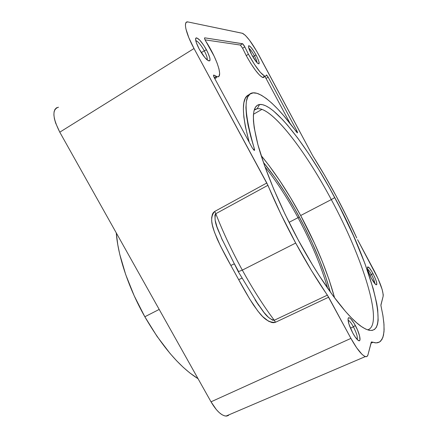 <?xml version="1.0" encoding="UTF-8"?>
<svg xmlns="http://www.w3.org/2000/svg" width="438" height="438" viewBox="0 0 438 438"><rect width="100%" height="100%" fill="white"/><g stroke="black" fill="none" stroke-linecap="round" stroke-linejoin="round"><path stroke-width="0.66" d="M257.758 303.906C262.477 309.792 266.518 318.629 274.259 320.255L275.529 322.253L273.788 322.691L271.954 322.554L268.489 321.18L262.636 316.548L257.768 310.969L249.561 298.825L238.661 279.636L241.929 278.207L238.661 279.636L230.853 265.444C225.833 256.597 221.289 247.804 217.215 239.066C213.919 230.322 208.077 219.027 214.724 211.434L266.808 182.991L280.851 214.007L295.688 243.052C285.165 223.583 275.913 204.327 267.919 185.301L215.792 213.711C223.145 232.436 231.992 251.242 242.329 270.126L295.688 243.052L311.522 270.646L328.637 297.205L275.529 322.253C265.373 323.271 259.017 312.387 253.493 305.012C248.368 297.019 243.424 288.56 238.661 279.636L230.853 265.444L234.111 263.95L230.853 265.444L220.385 245.795L214.45 232.178L212.364 225.044L211.762 221.398L211.658 217.708L212.43 214.133L213.355 212.578L214.724 211.434L266.808 182.991L194.018 48.514C185.624 33.195 182.947 20.531 188.044 21.966L242.69 33.365C246.873 35.916 252.315 43.247 259.017 55.363L312.135 154.707L256.734 51.268L249.55 40.274L245.335 35.33L242.334 33.261L188.044 21.966L186.539 22.124L185.657 23.356L185.433 25.628L185.904 28.87L188.838 37.728L194.018 48.514L59.782 132.183L211.017 401.816L216.361 409.629L219.159 412.541L221.885 414.627L224.431 415.821L226.692 416.078L228.587 415.405M204.267 50.786C200.779 44.676 197.949 41.303 195.77 40.663L196.257 40.767C198.534 42.015 201.206 45.355 204.267 50.786L201.299 52.615L204.267 50.786C206.676 55.391 207.639 58.44 207.147 59.929C207.639 58.44 206.676 55.391 204.267 50.786L206.473 49.828L204.267 50.786M199.213 49.061C196.082 43.028 195.009 39.327 195.978 37.958C198.299 37.777 201.798 41.73 206.473 49.828C210.99 59.059 211.204 62.415 207.103 59.891C204.573 57.586 201.94 53.978 199.213 49.061L196.306 42.59L195.594 39.491L195.66 38.5L196.618 37.827L199.723 40.077L203.834 45.415L207.607 52.051L209.818 57.832L210.032 60.247L209.731 60.86L208.351 60.783L204.787 57.466L199.213 49.061M353.422 326.819C351.199 322.817 349.409 320.627 348.057 320.255L348.232 320.293C349.595 320.857 351.325 323.03 353.422 326.819L350.46 328.193L353.422 326.819C356.559 333 357.808 337.216 357.178 339.472C357.808 337.216 356.559 333 353.422 326.819L355.327 325.461L353.422 326.819M352.765 333C348.872 325.264 347.416 320.216 348.391 317.862C349.792 317.205 352.108 319.74 355.327 325.461C360.135 334.117 361.81 343.797 357.709 339.976C356.225 338.634 354.577 336.307 352.765 333L348.927 324.06L348.002 319.16L348.538 317.747L349.13 317.698L350.833 318.886L354.172 323.43L357.457 329.858L359.631 336.094L359.959 340.08L359.614 340.638L358.289 340.425L355.152 336.937L352.765 333M254.418 55.818C252.179 51.761 250.295 49.182 248.779 48.076C250.295 49.182 252.179 51.761 254.418 55.818L252.841 56.765L254.418 55.818C256.088 59.004 256.964 61.293 257.046 62.689C256.964 61.293 256.088 59.004 254.418 55.818L256.088 55.057L254.418 55.818M251.615 54.586C249.085 49.691 248.105 46.751 248.68 45.766C250.136 45.776 252.606 48.87 256.088 55.057C259.537 61.966 260.079 64.731 257.725 63.346C255.94 61.687 253.903 58.763 251.615 54.586L248.538 47.058L248.483 46.264L248.992 45.7L251.084 47.419L254.078 51.585L256.991 56.809L258.863 61.375L259.082 63.778L258.234 63.729L256.706 62.316L251.615 54.586M371.49 274.555C369.94 271.708 368.659 269.901 367.646 269.129C368.659 269.901 369.94 271.708 371.49 274.555L369.913 275.31L371.49 274.555C373.598 278.639 374.693 281.639 374.775 283.556C374.693 281.639 373.598 278.639 371.49 274.555L372.979 273.542L371.49 274.555M371.375 278.25C368.353 272.294 367.11 268.538 367.652 266.983C368.61 266.676 370.384 268.861 372.979 273.542C376.915 281.607 377.797 285.242 375.623 284.448C374.452 283.375 373.039 281.311 371.375 278.25L368.298 271.352L367.559 268.708L367.789 266.901L369.486 268.122L372.065 271.91L374.676 277.002L376.466 281.738L376.828 284.547L376.187 284.826L375.623 284.448L371.375 278.25M264.021 77.022L263.112 77.553L262.406 77.362L259.395 74.986L255.327 70.113L250.733 63.351L246.227 55.582L248.439 54.252L244.251 45.815L242.751 43.8L204.738 37.832L204.688 38.96L205.937 41.429C217.582 59.344 223.895 79.743 216.361 76.502L214.111 75.221L213.514 75.577L214.434 77.975L252.217 147.83L254.155 150.349L254.615 150.218L254.451 149.112C242.181 106.752 243.44 88.29 258.228 93.732C268.532 98.342 281.355 111.159 296.69 132.188L297.533 132.709L296.701 130.519L268.155 77.154L266.019 78.402L290.268 123.708L266.019 78.402L268.155 77.154L267.859 76.628L266.534 74.947L265.844 76.146L264.716 76.152C260.719 73.847 255.294 66.549 248.439 54.252L254.494 64.452L260.32 72.319L264.574 76.092L265.806 76.174L266.518 74.942L268.155 77.154L296.701 130.519L295.82 131.011L296.701 130.519C297.479 132.052 297.698 132.84 297.369 132.878L283.786 115.769L277.659 108.936L271.834 103.16L266.392 98.561L261.409 95.243L256.98 93.316L253.175 92.878L250.087 94.022L247.799 96.814L246.386 101.32L245.921 107.562L246.463 115.522L248.056 125.169L250.717 136.41L254.451 149.112L253.438 149.676L254.451 149.112L254.275 150.404L252.217 147.83L214.434 77.975C213.448 76.009 213.257 75.046 213.87 75.084L217.166 76.727L218.266 76.672L219.055 76.086L219.662 73.398L218.978 68.925L217.078 63.028L214.122 56.146L205.384 40.493C204.519 38.801 204.305 37.914 204.738 37.832L242.625 43.729L244.809 46.91L242.603 48.246L246.227 55.582L248.439 54.252L244.809 46.91L242.603 48.246L240.363 45.054L205.066 39.863L240.363 45.054L242.57 43.712L240.363 45.054L242.603 48.246L246.227 55.582C253.082 67.863 258.524 75.144 262.554 77.422L263.654 77.438L264.191 76.458M331.292 199.591C305.259 150.579 271.713 106.68 257.166 108.733L254.171 110.173C256.104 108.46 258.699 108.197 261.951 109.38C278.409 115.418 307.772 155.441 331.292 199.591L300.671 215.518C288.051 192.183 274.878 172.2 261.147 155.567L269.074 165.569L279.904 180.867L290.52 197.669L300.671 215.518L331.292 199.591C362.62 257.352 384.526 325.675 367.553 329.858C384.526 325.675 362.62 257.352 331.292 199.591L334.763 197.615L331.292 199.591M298.267 240.051C279.882 206.068 264.683 169.747 257.845 144.42C251.45 118.95 252.042 105.64 259.608 104.49C274.281 102.755 308.275 147.71 334.763 197.615C371.971 265.516 395.284 348.057 362.144 327.033C347.569 317.764 321.651 283.446 298.267 240.051L285.182 214.461L273.717 189.117L264.492 165.465L257.927 144.732L254.226 127.847L253.449 121.047L253.378 115.402L253.974 110.934L255.212 107.638L257.046 105.509L259.433 104.518L262.324 104.622L265.674 105.772L269.425 107.918L273.542 111L282.641 119.716L287.542 125.219L297.813 138.189L308.445 153.349L319.154 170.201L329.661 188.269L339.729 207.092L353.477 235.754L364.914 263.55L373.253 288.812L376.707 303.348L377.709 309.71L378.153 320.238L377.54 324.251L376.346 327.334L374.561 329.414L372.169 330.427L369.174 330.318L365.577 329.026L361.399 326.524L356.658 322.784L351.396 317.813L345.659 311.615L332.995 295.727L319.264 275.699L312.217 264.415L298.267 240.051M298.021 217.675C287.487 198.211 276.466 181.244 264.968 166.785C276.466 181.244 287.487 198.211 298.021 217.675L289.053 222.34L298.021 217.675C311.237 242.285 321.12 265.811 327.662 288.259C321.12 265.811 311.237 242.285 298.021 217.675L299.274 216.925L298.021 217.675M263.424 162.41C275.858 177.565 287.81 195.737 299.274 216.925C313.466 243.375 323.824 268.417 330.334 292.053L325.648 276.602L319.483 259.937L312.119 242.74L303.758 225.46L294.621 208.537L284.941 192.397L274.949 177.478L263.424 162.41M159.197 309.425L144.836 316.767C162.246 346.743 179.985 367.389 198.064 378.717L189.709 372.853L183.254 367.323L176.678 360.835L170.048 353.45L157.007 336.324L144.836 316.767L134.209 295.814L125.701 274.599L119.733 254.264L117.784 244.754L116.273 232.896C117.942 256.022 128.684 288.226 144.836 316.767L159.197 309.425M334.594 297.873L329.113 279.778L322.439 261.804L314.495 243.287L300.671 215.518C316.231 244.513 327.536 271.965 334.594 297.873M381 306.003L380.907 304.903L383.13 296.318L380.89 305.346L382.971 315.875L383.995 324.503L384.006 331.708L382.938 337.287L380.753 341.043L379.226 342.177L377.403 342.79L375.289 342.861L371.736 341.969L371.249 342.182L371.736 341.969L376.1 342.899L379.505 342.018L381.963 339.45L383.485 335.316L384.11 329.759L383.869 322.926L382.817 314.96L381 306.003M371.408 341.969L367.953 354.868L371.221 342.264L371.736 341.969M313.082 156.333L312.135 154.702L313.082 156.333C329.277 182.022 343.83 209.233 356.735 237.971L346.874 216.941L336.149 196.005L324.799 175.638L313.082 156.333M357.567 239.679L374.025 270.46C380.376 282.806 383.414 291.429 383.13 296.318L383.234 294.741L382.188 289.584L377.978 278.508L357.567 239.679M365.363 356.57C361.668 355.092 356.855 349.031 350.931 338.388L356.685 347.832L361.952 354.254L364.137 356.001L365.9 356.68L367.186 356.291L367.953 354.868C367.553 356.379 366.694 356.948 365.363 356.57L225.975 416.095C221.25 415.503 216.268 410.745 211.017 401.816L350.931 338.388L211.017 401.816L59.782 132.183C52.445 117.548 52.018 109.226 58.489 107.211L56.431 107.858L54.936 109.396L54.077 111.767L53.89 114.898L54.394 118.665L55.582 122.925L59.782 132.183L194.018 48.514L267.919 185.301L215.792 213.711C212.923 222.011 219.23 231.56 222.252 239.81M216.388 77.685L214.647 78.369L216.06 78.024L216.848 76.661M249.452 94.542C241.469 96.897 241.376 112.79 249.189 142.235L245.395 126.692L243.846 117.034L243.347 109.051L243.856 102.793L245.313 98.265L247.645 95.446M264.59 76.338L266.019 78.402L264.831 76.59M350.931 338.388L328.637 297.205L275.529 322.253L274.259 320.255L327.383 295.146L350.931 338.388M225.975 416.095L229.507 414.583M214.111 75.221L213.514 75.577L213.624 75.084L214.111 75.221M214.724 211.434L215.792 213.711L214.724 211.434M234.587 264.147L238.48 271.374M255.02 299.723L263.977 312.414L268.461 317.326L272.6 320.2L274.259 320.255C263.353 305.658 252.71 288.949 242.329 270.126L238.267 271.675L242.329 270.126C231.992 251.242 223.145 232.436 215.792 213.711L214.91 215.107L215.151 220.248L216.98 226.868L222.526 240.407M274.259 320.255L327.383 295.146C316.805 279.827 306.239 262.466 295.688 243.052L242.329 270.126C252.71 288.949 263.353 305.658 274.259 320.255M195.611 39.694L195.978 37.958M348.013 319.001L348.391 317.862M248.483 46.587L248.68 45.766M367.46 267.563L367.652 266.983M257.166 108.733L259.608 104.49M253.454 114.263L261.951 109.38M371.687 341.958L371.265 342.138M255.102 299.855L258.831 305.489L238.294 271.724L221.42 237.976M372.88 342.368L370.981 343.189M213.87 75.084L213.514 75.298M216.361 76.502L214.308 77.734M242.625 43.729L240.413 45.07M264.716 76.152L262.554 77.422M221.425 237.976L222.57 240.5"/></g></svg>
